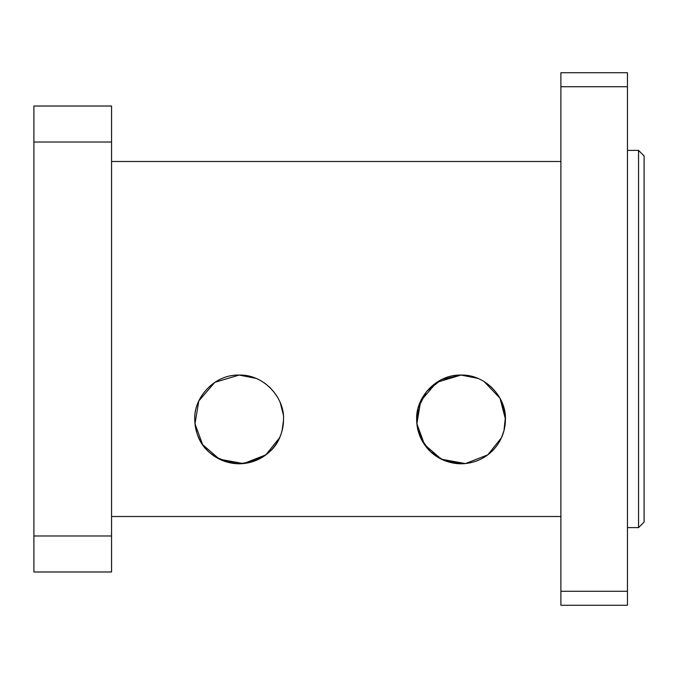 <?xml version="1.0" encoding="UTF-8"?>
<svg xmlns="http://www.w3.org/2000/svg" width="678" height="678" viewBox="0 0 678 678"><rect width="100%" height="100%" fill="white"/><g stroke="black" fill="none" stroke-linecap="round" stroke-linejoin="round"><path stroke-width="1.02" d="M638.549 339L638.549 527.611L644.1 522.06L644.1 155.94L638.549 150.389L638.549 339M472.778 376.646L461.04 375.061L457.404 375.214M461.04 463.811L443.488 460.192L430.411 451.548L421.419 439.429L416.945 424.377L418.216 407.809L426.674 391.367L441.734 379.477L461.04 375.061L465.481 375.29M484.075 381.519L500.008 398.223L505.415 419.046M505.364 417.36L503.991 430.564L501.457 437.768L487.753 454.862L465.413 463.591L441.37 459.209L424.521 444.632L416.877 423.758L420.707 400.918L436.7 382.341L461.04 375.061C485.957 374.349 506.474 397.698 505.415 419.436C505.483 442.217 487.592 463.388 461.04 463.811C434.488 463.388 416.597 442.217 416.665 419.436C415.606 397.698 436.124 374.349 461.04 375.061L477.863 378.366M493.796 449.37L490.813 452.345M478.456 460.252L477.659 460.582M250.894 376.646L239.148 375.061L235.512 375.214M255.97 378.366L239.148 375.061C264.844 374.324 284.819 398.884 283.531 419.436C282.362 445.31 267.564 460.099 239.148 463.811C210.731 460.099 195.942 445.31 194.772 419.436C193.476 398.884 213.451 374.324 239.148 375.061C264.064 374.349 284.582 397.698 283.531 419.436C283.599 442.217 265.7 463.388 239.148 463.811C212.595 463.388 194.705 442.217 194.772 419.436C193.722 397.698 214.231 374.349 239.148 375.061L214.807 382.341L198.815 400.918L194.984 423.758L202.629 444.632L219.477 459.209L243.521 463.591L265.861 454.862L279.565 437.768M282.099 430.564L283.514 420.368M283.226 414.368L280.251 402.698M270.141 387.672L264.632 383.121M505.127 414.461L502.144 402.698M492.033 387.672L486.524 383.121M560.892 591.267L560.892 605.268L627.455 605.268L627.455 591.267L560.892 591.267L560.892 86.733L627.455 86.733L627.455 591.267M627.455 86.733L627.455 72.732L560.892 72.732L560.892 86.733M33.9 535.984L33.9 571.986L111.565 571.986L111.565 535.984L33.9 535.984L33.9 142.016L111.565 142.016L111.565 535.984M111.565 142.016L111.565 106.014L33.9 106.014L33.9 142.016M627.455 527.611L638.549 527.611M627.455 150.389L638.549 150.389M111.565 516.509L560.892 516.509M111.565 161.491L560.892 161.491"/></g></svg>
